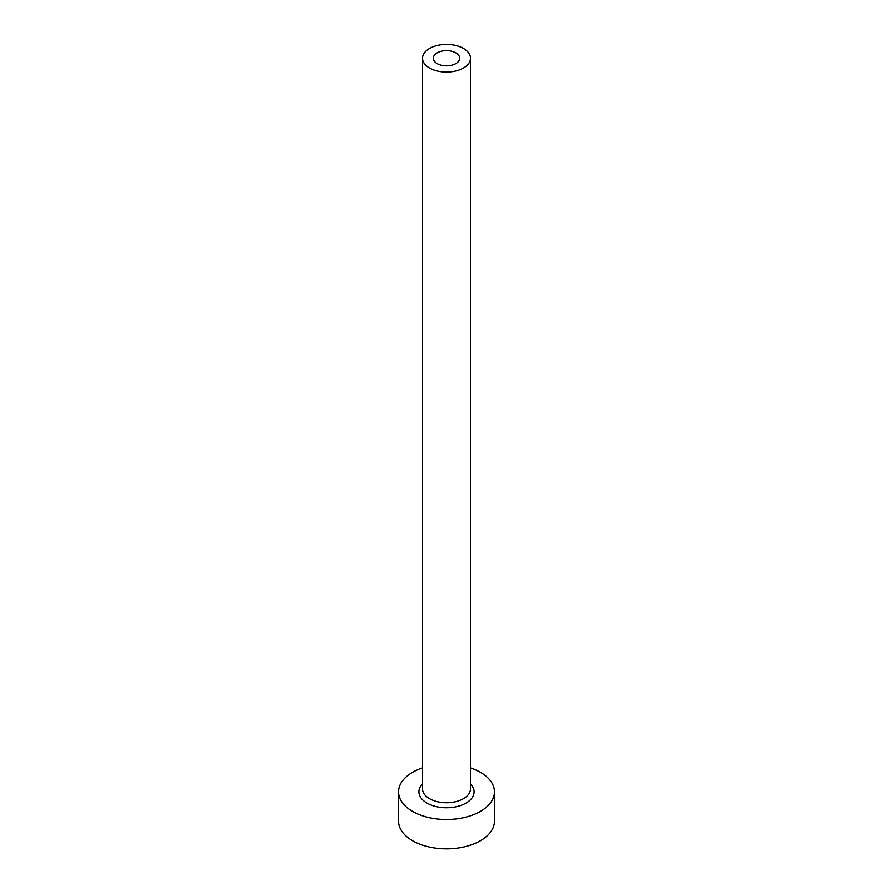 <?xml version="1.0" encoding="UTF-8"?>
<svg xmlns="http://www.w3.org/2000/svg" width="893" height="893" viewBox="0 0 893 893"><rect width="100%" height="100%" fill="white"/><g stroke="black" fill="none" stroke-linecap="round" stroke-linejoin="round"><path stroke-width="1.34" d="M455.821 52.843A13.183 7.613 0 0 0 441.455 51.191A13.183 7.613 0 0 0 433.317 58.212A13.183 7.613 0 0 0 437.179 63.593A13.183 7.613 0 0 0 451.545 65.245A13.183 7.613 0 0 0 459.683 58.212A13.183 7.613 0 0 0 455.821 52.843M429.555 68.002A23.966 13.83 0 0 0 455.664 70.993A23.966 13.83 0 0 0 470.466 58.212A23.966 13.83 0 0 0 463.445 48.434A23.966 13.83 0 0 0 437.336 45.443A23.966 13.83 0 0 0 422.534 58.212A23.966 13.83 0 0 0 429.555 68.002M422.534 767.913A47.921 27.672 0 0 0 398.579 791.868A47.921 27.672 0 0 0 412.611 811.436A47.921 27.672 0 0 0 464.84 817.43A47.921 27.672 0 0 0 494.421 791.868A47.921 27.672 0 0 0 480.389 772.3A47.921 27.672 0 0 0 470.466 767.913M398.579 791.868L398.579 821.214A47.921 27.672 0 0 0 412.611 840.782A47.921 27.672 0 0 0 464.84 846.776A47.921 27.672 0 0 0 494.421 821.214L494.421 791.868M470.466 784.009A27.56 15.907 180 0 1 463.199 804.526A27.56 15.907 180 0 1 427.01 803.12A27.56 15.907 180 0 1 422.534 784.009M422.534 58.212L422.534 788.932A23.966 13.83 0 0 0 429.555 798.71A23.966 13.83 0 0 0 455.664 801.713A23.966 13.83 0 0 0 470.466 788.932L470.466 58.212"/></g></svg>
